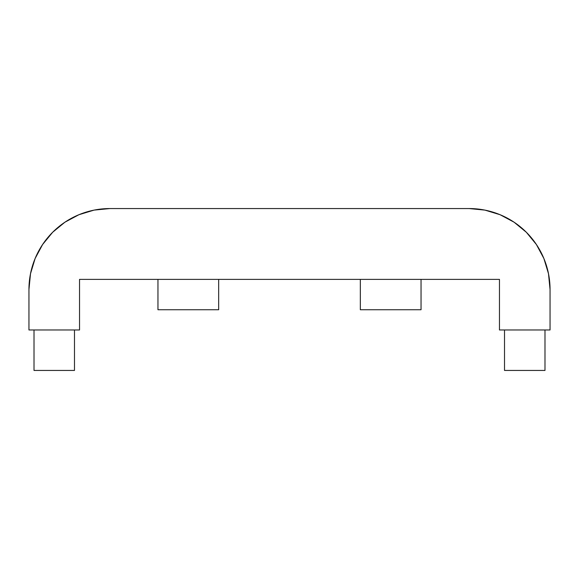 <?xml version="1.0" encoding="UTF-8"?>
<svg xmlns="http://www.w3.org/2000/svg" width="579" height="579" viewBox="0 0 579 579"><rect width="100%" height="100%" fill="white"/><g stroke="black" fill="none" stroke-linecap="round" stroke-linejoin="round"><path stroke-width="0.43" stroke-dasharray="2.9 2.17" d="M421.042 279.382L360.326 279.382L421.042 279.382M218.674 279.382L157.958 279.382L218.674 279.382M504.519 329.972L504.519 370.444L544.991 370.444L544.991 329.972L504.519 329.972L544.991 329.972L504.519 329.972L544.991 329.972L504.902 329.972L544.991 329.972L544.991 370.444L504.519 370.444L504.519 329.972M34.009 329.972L34.009 370.444L74.481 370.444L74.481 329.972L34.009 329.972L74.481 329.972L34.009 329.972L74.481 329.972L34.4 329.972L74.481 329.972L74.481 370.444L34.009 370.444L74.481 370.444L34.009 370.444L34.009 329.972M499.46 279.382L79.54 279.382L79.54 329.972L28.95 329.972L28.95 289.5L28.95 329.972L79.54 329.972L79.54 279.382L499.46 279.382L499.46 329.972L499.46 279.382M550.05 329.972L499.46 329.972L550.05 329.972L550.05 289.5L550.05 329.972M548.487 273.672L550.05 289.5A80.944 80.944 0 0 0 469.106 208.556L109.894 208.556L469.106 208.556L484.898 210.105M78.903 214.722L94.102 210.105L109.894 208.556A80.944 80.944 0 0 0 28.95 289.5L30.513 273.672M526.369 232.295L514.072 222.191L500.082 214.715M64.964 222.17L52.66 232.259L42.593 244.526L35.109 258.524M544.991 370.444L504.519 370.444L544.991 370.444M34.009 370.444L74.481 370.444L34.009 370.444M218.674 309.736L157.958 309.736L218.674 309.736M421.042 309.736L360.326 309.736L421.042 309.736"/><path stroke-width="0.87" d="M360.326 279.382L360.326 309.736L421.042 309.736L421.042 279.382L421.042 309.736L360.326 309.736L360.326 279.382M157.958 279.382L157.958 309.736L218.674 309.736L218.674 279.382L218.674 309.736L157.958 309.736L157.958 279.382M504.519 329.972L504.519 370.444L544.991 370.444L544.991 329.972L544.991 370.444L504.519 370.444L504.519 329.972M34.009 329.972L34.009 370.444L74.481 370.444L74.481 329.972L74.481 370.444L34.009 370.444L34.009 329.972M79.54 279.382L499.46 279.382L499.46 329.972L550.05 329.972L550.05 289.5L548.494 273.708L543.891 258.524L536.407 244.526L526.34 232.259L514.072 222.191L500.082 214.715L484.898 210.105L469.106 208.556A80.944 80.944 0 0 1 550.05 289.5L550.05 329.972L499.46 329.972L499.46 279.382L79.54 279.382L79.54 329.972L79.54 279.382M28.95 329.972L79.54 329.972L28.95 329.972L28.95 289.5A80.944 80.944 0 0 1 109.894 208.556L94.102 210.105L78.918 214.715L64.928 222.191L52.66 232.259L42.593 244.526L35.109 258.524L30.506 273.708L28.95 289.5L28.95 329.972M469.106 208.556L109.894 208.556L469.106 208.556M548.494 273.708L543.891 258.524L536.407 244.526L526.34 232.259M500.082 214.715L484.898 210.105M78.918 214.715L64.928 222.191M35.109 258.524L30.506 273.708"/></g></svg>
